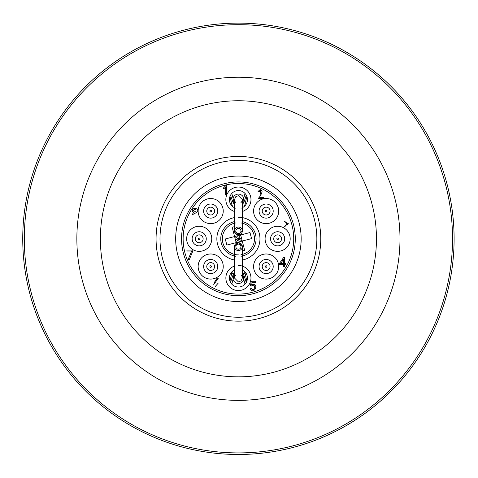 <?xml version="1.0" encoding="UTF-8"?>
<svg xmlns="http://www.w3.org/2000/svg" width="478" height="478" viewBox="0 0 478 478"><rect width="100%" height="100%" fill="white"/><g stroke="black" fill="none" stroke-linecap="round" stroke-linejoin="round"><path stroke-width="0.72" d="M76.856 238.803A161.564 161.564 0 0 1 319.202 98.88A161.564 161.564 0 0 1 319.202 378.719A161.564 161.564 0 0 1 76.856 238.803M100.38 238.803A138.034 138.034 0 0 1 307.438 119.261A138.034 138.034 0 0 1 307.438 358.345A138.034 138.034 0 0 1 100.38 238.803M156.067 238.803A82.353 82.353 0 0 1 279.594 167.485A82.353 82.353 0 0 1 279.594 310.12A82.353 82.353 0 0 1 156.067 238.803M316.848 238.803A78.428 78.428 0 0 0 238.42 160.375A78.428 78.428 0 0 0 159.987 238.803A78.428 78.428 0 0 0 238.42 317.231A78.428 78.428 0 0 0 316.848 238.803A78.428 78.428 0 0 0 199.207 170.879A78.428 78.428 0 0 0 199.207 306.727A78.428 78.428 0 0 0 316.848 238.803M259.829 24.187A215.68 215.68 0 0 1 261.263 24.336A215.68 215.68 0 0 1 262.506 24.468A215.68 215.68 0 0 1 412.52 366.106A215.68 215.68 0 0 1 41.484 326.749A215.68 215.68 0 0 1 261.263 24.336A215.68 215.68 0 0 1 262.506 24.468A215.68 215.68 0 0 1 412.52 366.106A215.68 215.68 0 0 1 41.484 326.749A215.68 215.68 0 0 1 259.829 24.187M301.164 238.803A62.743 62.743 0 0 0 207.046 184.466A62.743 62.743 0 0 0 207.046 293.139A62.743 62.743 0 0 0 301.164 238.803M214.61 211.073A3.92 3.92 0 0 1 208.731 214.467A3.92 3.92 0 0 1 208.731 207.679A3.92 3.92 0 0 1 214.61 211.073A3.92 3.92 0 0 1 208.731 214.467A3.92 3.92 0 0 1 208.731 207.679A3.92 3.92 0 0 1 214.61 211.073M270.07 211.073A3.92 3.92 0 0 1 264.185 214.467A3.92 3.92 0 0 1 264.185 207.679A3.92 3.92 0 0 1 270.07 211.073A3.92 3.92 0 0 1 264.185 214.467A3.92 3.92 0 0 1 264.185 207.679A3.92 3.92 0 0 1 270.07 211.073M281.554 238.803A3.92 3.92 0 0 1 275.675 242.197A3.92 3.92 0 0 1 275.675 235.403A3.92 3.92 0 0 1 281.554 238.803A3.92 3.92 0 0 1 275.675 242.197A3.92 3.92 0 0 1 275.675 235.403A3.92 3.92 0 0 1 281.554 238.803M270.07 266.533A3.92 3.92 0 0 1 264.185 269.927A3.92 3.92 0 0 1 264.185 263.133A3.92 3.92 0 0 1 270.07 266.533A3.92 3.92 0 0 1 264.185 269.927A3.92 3.92 0 0 1 264.185 263.133A3.92 3.92 0 0 1 270.07 266.533M214.61 266.533A3.92 3.92 0 0 1 208.731 269.927A3.92 3.92 0 0 1 208.731 263.133A3.92 3.92 0 0 1 214.61 266.533A3.92 3.92 0 0 1 208.731 269.927A3.92 3.92 0 0 1 208.731 263.133A3.92 3.92 0 0 1 214.61 266.533M203.126 238.803A3.92 3.92 0 0 1 197.241 242.197A3.92 3.92 0 0 1 197.241 235.403A3.92 3.92 0 0 1 203.126 238.803A3.92 3.92 0 0 1 197.241 242.197A3.92 3.92 0 0 1 197.241 235.403A3.92 3.92 0 0 1 203.126 238.803M234.495 266.097A12.548 12.548 0 0 0 239.747 290.493A12.548 12.548 0 0 0 250.968 278.017A12.548 12.548 0 0 0 238.42 265.469M284.279 226.363L285.264 226.196L286.531 224.164L286.531 223.447L285.378 221.852L284.386 221.684L288.461 223.776L284.279 226.363M211.754 238.803A12.548 12.548 0 0 0 192.927 227.934A12.548 12.548 0 0 0 192.927 249.671A12.548 12.548 0 0 0 211.754 238.803M223.238 211.073A12.548 12.548 0 0 0 204.417 200.204A12.548 12.548 0 0 0 204.417 221.941A12.548 12.548 0 0 0 223.238 211.073M242.34 211.509A12.548 12.548 0 0 0 239.747 187.107A12.548 12.548 0 0 0 234.495 211.509M278.698 211.073A12.548 12.548 0 0 0 259.871 200.204A12.548 12.548 0 0 0 259.871 221.941A12.548 12.548 0 0 0 278.698 211.073M290.182 238.803A12.548 12.548 0 0 0 271.361 227.934A12.548 12.548 0 0 0 271.361 249.671A12.548 12.548 0 0 0 290.182 238.803M278.698 266.533A12.548 12.548 0 0 0 259.871 255.664A12.548 12.548 0 0 0 259.871 277.395A12.548 12.548 0 0 0 278.698 266.533M223.238 266.533A12.548 12.548 0 0 0 204.417 255.664A12.548 12.548 0 0 0 204.417 277.395A12.548 12.548 0 0 0 223.238 266.533M242.34 260.008A21.57 21.57 0 0 0 238.42 217.233M234.495 217.592A21.57 21.57 0 0 0 234.495 260.008M223.62 188.828L223.62 187.782L225.879 185.578L226.542 185.578L226.542 195.048L225.437 195.048L225.437 187.448L223.62 188.828M259.094 191.648L258.048 191.487L260.797 189.007L259.865 197.539L263.826 197.539L263.826 198.531L258.269 198.31C260.857 196.44 264.872 187.161 259.094 191.648M279.343 264.585L279.343 263.647L283.801 257.206L284.625 257.206L284.625 263.647L285.946 263.647L285.946 264.585L284.625 264.585L284.625 266.676L283.579 266.676L283.579 264.585L279.343 264.585M251.261 286.101L250.323 285.987L251.368 281.255L255.718 281.255L255.718 282.247L252.193 282.247L251.643 284.613C260.211 282.211 253.531 296.485 250.048 288.246L251.04 287.971C254.308 294.042 256.883 282.02 251.261 286.101M214.801 281.739L217.054 278.214L218.321 278.214L213.756 284.464L214.801 281.739M191.672 251.075L186.94 251.075L186.94 250.084L192.831 250.084L192.831 251.022L189.419 259.387L188.207 259.387L191.672 251.075M192.042 214.897L193.476 212.585C188.272 206.855 202.152 207.488 196.279 212.638L192.042 214.897M295.279 238.803A56.864 56.864 0 0 1 209.985 288.043A56.864 56.864 0 0 1 209.985 189.557A56.864 56.864 0 0 1 295.279 238.803A56.864 56.864 0 0 1 209.985 288.043A56.864 56.864 0 0 1 209.985 189.557A56.864 56.864 0 0 1 295.279 238.803M283.579 259.297L280.496 263.647L283.579 263.647L283.579 259.297M215.459 286.28L218.225 283.113L215.459 286.28M193.363 210.547C196.775 215.811 196.984 205.403 193.363 210.547M259.088 266.533A7.056 7.056 0 0 1 269.676 260.42A7.056 7.056 0 0 1 269.676 272.645A7.056 7.056 0 0 1 259.088 266.533M270.572 238.803A7.056 7.056 0 0 1 281.166 232.69A7.056 7.056 0 0 1 281.166 244.915A7.056 7.056 0 0 1 270.572 238.803M259.088 211.073A7.056 7.056 0 0 1 269.676 204.96A7.056 7.056 0 0 1 269.676 217.185A7.056 7.056 0 0 1 259.088 211.073M203.634 211.073A7.056 7.056 0 0 1 214.222 204.96A7.056 7.056 0 0 1 214.222 217.185A7.056 7.056 0 0 1 203.634 211.073M192.144 238.803A7.056 7.056 0 0 1 202.732 232.69A7.056 7.056 0 0 1 202.732 244.915A7.056 7.056 0 0 1 192.144 238.803M203.634 266.533A7.056 7.056 0 0 1 214.222 260.42A7.056 7.056 0 0 1 214.222 272.645A7.056 7.056 0 0 1 203.634 266.533M235.869 222.927A16.079 16.079 0 0 0 222.862 242.86A16.079 16.079 0 0 0 238.42 254.882M240.966 254.678A16.079 16.079 0 0 0 240.966 222.927M234.495 226.626L232.159 227.235L236.353 243.314M240.482 234.292L240.661 234.973L249.988 232.541L251.571 238.612L242.244 241.043L244.676 250.37L242.34 250.98M234.59 236.556L238.42 238.803L240.661 234.973L225.269 238.988L226.853 245.059L242.244 241.043L238.42 238.803L237.626 235.768M235.869 256.262A17.644 17.644 0 0 1 234.495 221.595M242.34 221.595A17.644 17.644 0 0 1 240.966 256.262M240.661 234.973L242.244 241.043M239.209 241.838L238.42 238.803L236.174 242.627M235.385 239.592L241.456 238.008M229.972 196.428L231.687 204.01A6.901 6.901 0 0 0 233.067 206.849A9.022 9.022 0 0 1 231.818 193.441L233.832 201.154L233.784 203.509L232.798 201.985L230.521 195.227L229.972 196.428M242.34 206.663L243.015 207.344L243.768 206.849A6.901 6.901 0 0 0 245.148 204.01L246.869 196.428A9.022 9.022 0 0 1 240.966 208.241M246.218 195.06A9.022 9.022 0 0 1 246.869 196.428L246.313 195.227L244.037 201.985L243.051 203.509L243.009 201.154L245.017 193.441A9.022 9.022 0 0 1 246.218 195.06L245.662 197.187M231.173 197.187L230.617 195.06M231.818 193.441A9.022 9.022 0 0 1 245.017 193.441M235.869 208.241A9.022 9.022 0 0 1 233.067 206.849L233.82 207.344L234.495 206.663M242.34 203.909L245.148 204.01L246.869 196.428M244.324 201.154L243.009 201.154L242.34 203.712M234.495 203.712L233.832 201.154L232.517 201.154M234.035 201.931L233.832 201.154M243.756 198.292A5.491 5.491 0 0 0 233.085 198.292M238.42 233.509A2.551 2.551 0 0 0 240.625 229.685A2.551 2.551 0 0 0 236.21 229.685A2.551 2.551 0 0 0 238.42 233.509A2.551 2.551 0 0 1 236.21 229.685A2.551 2.551 0 0 1 240.625 229.685A2.551 2.551 0 0 1 238.42 233.509M234.495 199.589L234.495 230.958L238.42 234.883A3.92 3.92 0 0 0 241.814 228.998A3.92 3.92 0 0 0 235.021 228.998A3.92 3.92 0 0 0 238.42 234.877L242.34 230.958L242.34 199.589L238.414 195.663L235.762 196.703L234.495 199.589A3.92 3.92 0 0 0 235.869 202.564M240.966 202.564A3.92 3.92 0 0 0 242.34 199.589M246.869 281.178L245.148 273.589A6.901 6.901 0 0 0 243.768 270.757A9.022 9.022 0 0 1 245.017 284.165L243.009 276.445L243.051 274.097L244.037 275.621L246.313 282.379L246.869 281.178M234.495 270.942L233.82 270.255L233.067 270.757A6.901 6.901 0 0 0 231.687 273.589L229.972 281.178A9.022 9.022 0 0 1 234.495 269.897M230.617 282.546A9.022 9.022 0 0 1 229.972 281.178L230.521 282.379L232.798 275.621L233.784 274.097L233.832 276.445L231.818 284.165A9.022 9.022 0 0 1 230.617 282.546L231.173 280.413M245.662 280.413L246.218 282.546M245.017 284.165A9.022 9.022 0 0 1 231.818 284.165M242.34 269.897A9.022 9.022 0 0 1 243.768 270.757L243.015 270.255L242.34 270.942M234.495 273.697L231.687 273.589L229.972 281.178M232.517 276.445L233.832 276.445L234.495 273.894M242.34 273.894L243.009 276.445L244.324 276.445M242.806 275.675L243.009 276.445M233.085 279.313A5.491 5.491 0 0 0 243.756 279.313M238.42 244.097A2.551 2.551 0 0 0 236.21 247.921A2.551 2.551 0 0 0 240.625 247.921A2.551 2.551 0 0 0 238.42 244.097A2.551 2.551 0 0 1 240.625 247.921A2.551 2.551 0 0 1 236.21 247.921A2.551 2.551 0 0 1 238.42 244.097M242.34 278.011L242.34 246.642L238.42 242.722A3.92 3.92 0 0 0 235.021 248.608A3.92 3.92 0 0 0 241.814 248.608A3.92 3.92 0 0 0 238.42 242.722L234.495 246.642L234.495 278.017L238.426 281.936L241.073 280.903L242.34 278.017A3.92 3.92 0 0 0 240.966 275.035M235.869 275.035A3.92 3.92 0 0 0 234.495 278.017M262.332 26.027A214.114 214.114 0 0 0 261.096 25.896A214.114 214.114 0 0 0 42.53 325.237A214.114 214.114 0 0 0 410.972 365.562A214.114 214.114 0 0 0 262.332 26.027M211.473 211.073A0.783 0.783 0 0 0 210.296 210.392A0.783 0.783 0 0 0 210.296 211.754A0.783 0.783 0 0 0 211.473 211.073M266.933 211.073A0.783 0.783 0 0 0 265.756 210.392A0.783 0.783 0 0 0 265.756 211.754A0.783 0.783 0 0 0 266.933 211.073M278.417 238.803A0.783 0.783 0 0 0 277.24 238.122A0.783 0.783 0 0 0 277.24 239.478A0.783 0.783 0 0 0 278.417 238.803M266.933 266.533A0.783 0.783 0 0 0 265.756 265.852A0.783 0.783 0 0 0 265.756 267.208A0.783 0.783 0 0 0 266.933 266.533M211.473 266.533A0.783 0.783 0 0 0 210.296 265.852A0.783 0.783 0 0 0 210.296 267.208A0.783 0.783 0 0 0 211.473 266.533M199.989 238.803A0.783 0.783 0 0 0 198.812 238.122A0.783 0.783 0 0 0 198.812 239.478A0.783 0.783 0 0 0 199.989 238.803M293.713 238.803A55.293 55.293 0 0 0 210.774 190.919A55.293 55.293 0 0 0 210.774 286.686A55.293 55.293 0 0 0 293.713 238.803M231.687 204.01L234.495 203.909M245.148 273.589L242.34 273.697M242.788 202.003L242.34 203.269M234.835 203.748L234.047 201.973M234.053 275.603L234.495 274.33M241.999 273.858L242.794 275.627"/></g></svg>
